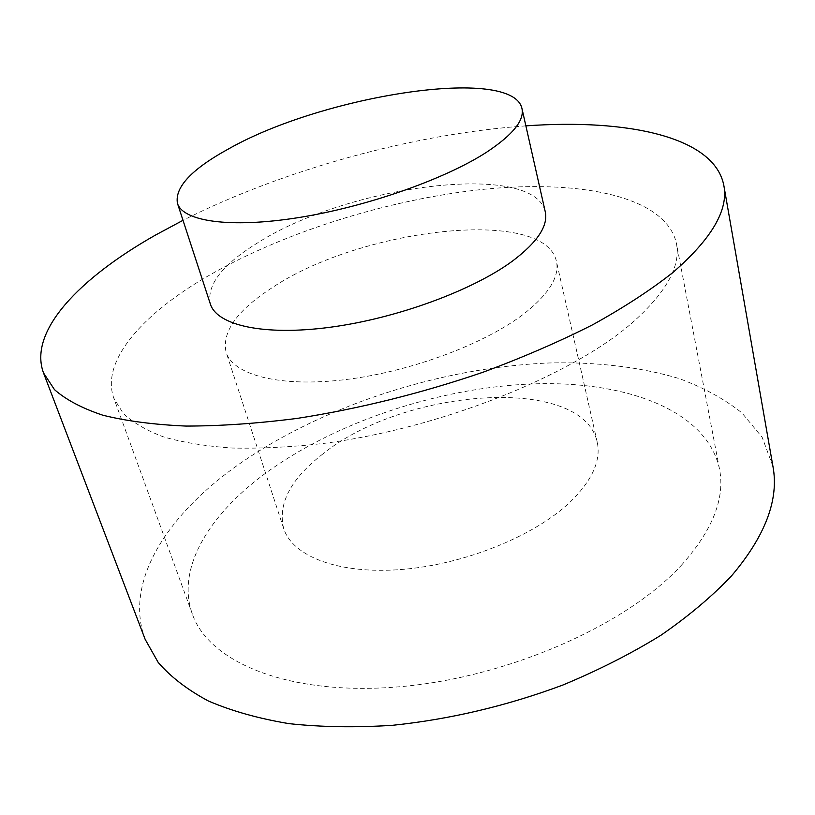 <?xml version="1.0" encoding="UTF-8"?>
<svg xmlns="http://www.w3.org/2000/svg" width="815" height="815" viewBox="0 0 815 815"><rect width="100%" height="100%" fill="white"/><g stroke="black" fill="none" stroke-linecap="round" stroke-linejoin="round"><path stroke-width="0.61" stroke-dasharray="4.08 3.06" d="M210.341 304.015C206.409 285.026 222.291 264.569 257.998 242.646C347.893 185.219 534.008 160.555 545.255 211.768M631.319 323.586C666.069 292.972 681.085 266.169 676.369 243.155C665.743 196.456 580.973 179.483 484.13 189.253C386.483 199.369 277.314 234.037 200.042 280.727C139.508 317.524 101.029 362.451 113.794 398.117L123.157 413.317C132.865 422.557 146.364 430.432 163.652 436.942C183.09 442.514 205.92 446.213 232.153 448.036C260.087 448.678 290.283 447.18 322.72 443.543C439.112 428.751 570.082 376.489 631.319 323.586M681.585 565.039C712.656 530.158 725.289 498.118 719.472 468.91C706.625 409.517 624.117 380.197 531.044 383.957C437.288 388.042 333.956 422.516 263.561 474.717C208.385 515.885 176.081 568.921 192.371 614.102C208.762 661.953 287.777 695.857 397.414 686.933C506.879 678.212 626.766 625.207 681.585 565.039M772.946 466.404L762.208 437.39L741.874 412.859C724.178 398.81 703.121 387.329 678.681 378.415C639.734 366.933 596.509 361.789 549.004 362.981C438.694 367.534 318.023 407.021 233.416 468.207C165.771 517.505 123.982 582.857 145.151 639.327M322.995 453.853C290.751 478.802 277.64 503.67 283.651 528.446C292.371 556.319 338.541 574.504 401.398 569.502C464.163 564.571 534.365 536.107 569.991 502.223C592.169 480.544 601.246 460.495 597.201 442.076C582.633 374.564 404.179 387.95 322.995 453.853M271.915 287.868C236.961 310.484 221.69 331.95 226.101 352.274C233.11 375.022 279.698 387.573 345.458 379.596C411.106 371.691 486.076 343.502 524.982 313.021C549.239 293.553 559.711 276.305 556.421 261.289C544.42 206.348 359.904 228.516 271.915 287.868M525.879 125.867C413.837 133.742 283.274 169.703 182.998 220.315M719.472 468.91L676.369 243.155M283.651 528.446L226.101 352.274M597.201 442.076L556.421 261.289M192.371 614.102L113.794 398.117"/><path stroke-width="1.22" d="M521.957 108.487L545.255 211.768C548.322 225.786 537.442 242.187 512.615 260.973C472.771 290.425 396.477 318.502 330.044 327.273C263.5 336.126 216.841 325.246 210.341 304.015L177.466 203.373C182.855 221.283 229.606 228.465 297.781 217.717C365.823 207.041 444.919 179.269 486.718 152.13C512.798 134.842 524.544 120.294 521.957 108.487C512.38 65.424 322.964 95.426 229.066 148.625C191.759 169.031 174.563 187.277 177.466 203.373M182.998 220.315L155.196 235.24C79.636 278.078 28.097 331.165 43.501 372.903L145.151 639.327L158.212 662.463C170.722 676.919 187.399 689.745 208.253 700.931C231.45 710.935 258.314 718.504 288.846 723.618C321.212 727.143 355.89 727.693 392.881 725.269C450.277 719.258 506.879 705.872 562.686 685.099C598.322 670.297 631.075 653.681 660.924 635.252C688.634 616.109 712.178 596.305 731.554 575.838C765.356 535.934 779.15 499.463 772.946 466.404L723.842 185.504C714.511 136.523 626.827 118.613 525.879 125.867M43.501 372.903L54.483 389.641C65.954 399.768 82.091 408.305 102.884 415.232C126.325 421.06 154.045 424.676 186.034 426.072C220.193 426.051 257.214 423.505 297.098 418.411C359.293 408.723 421.324 393.309 483.193 372.17C522.782 357.469 559.334 341.638 592.831 324.686C624.035 307.387 650.716 289.997 672.864 272.516C711.658 238.846 728.651 209.842 723.842 185.504"/></g></svg>
